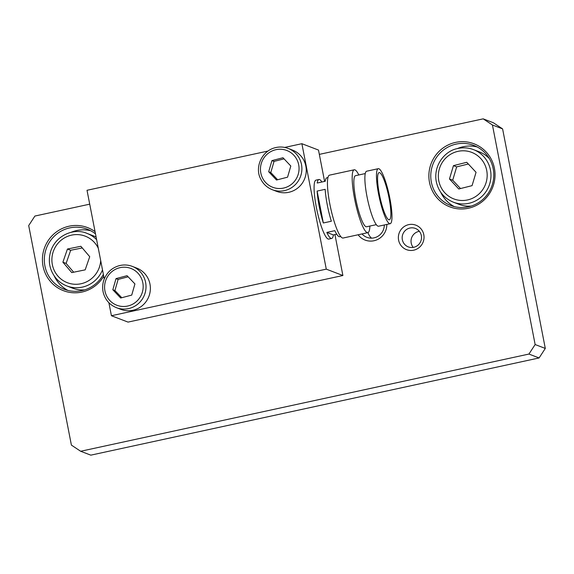 <?xml version="1.0" encoding="UTF-8"?>
<svg xmlns="http://www.w3.org/2000/svg" width="574" height="574" viewBox="0 0 574 574"><rect width="100%" height="100%" fill="white"/><g stroke="black" fill="none" stroke-linecap="round" stroke-linejoin="round"><path stroke-width="0.86" d="M108.888 302.728L111.421 315.736L128.024 322.1L342.893 275.513L334.936 234.594M324.59 181.42L318.491 150.065L301.881 143.701L284.704 147.425M89.716 204.165L34.906 216.046L28.7 225.568L71.398 445.101L80.654 451.264L528.934 354.058L539.094 357.954L545.3 348.432L502.602 128.899L493.346 122.736L483.186 118.847L492.442 125.01L502.602 128.899M545.3 348.432L535.14 344.543L528.934 354.058M535.14 344.543L492.442 125.01M483.186 118.847L319.331 154.377M494.415 168.297A33.773 32.983 -69 0 0 440.179 150.338A33.773 32.983 -69 0 0 451.272 207.372A33.773 32.983 -69 0 0 494.415 168.297M423.791 234.68A13.102 12.8 -69 0 0 402.747 227.713A13.102 12.8 -69 0 0 407.052 249.841A13.102 12.8 -69 0 0 423.791 234.68M358.126 234.766A16.251 15.871 -69 0 0 376.006 240.169A16.251 15.871 -69 0 0 386.826 224.434M95.062 231.659A33.773 32.983 -69 0 0 48.281 240.434A33.773 32.983 -69 0 0 57.465 287.646A33.773 32.983 -69 0 0 103.736 276.238M477.166 146.958A32.166 31.412 -69 0 0 457.385 148.58M440.681 192.19A32.166 31.412 -69 0 0 454.314 206.611M457.198 148.652A28.148 27.487 -69 0 1 473.471 149.613C468.14 147.611 462.694 147.288 457.126 148.644C445.166 150.976 433.664 164.724 436.111 180.717C438.077 191.006 443.817 198.159 453.338 202.177A28.148 27.487 -69 0 0 489.077 185.725A28.148 27.487 -69 0 0 473.471 149.613L479.276 151.837A28.148 27.487 111 0 1 489.371 158.654M471.204 206.066A28.148 27.487 111 0 1 459.143 204.401L453.338 202.177M90.721 230.755A32.166 31.412 -69 0 0 70.932 232.377M54.229 275.986A32.166 31.412 -69 0 0 67.868 290.408M96.633 239.717A28.148 27.487 -69 0 0 87.026 233.403L92.83 235.627A28.148 27.487 111 0 1 96.138 237.162M84.758 289.863A28.148 27.487 111 0 1 72.69 288.191L66.885 285.967A28.148 27.487 -69 0 0 102.495 269.859M493.195 168.756A32.166 31.412 111 0 1 482.476 199.745A32.166 31.412 111 0 1 450.769 205.499A32.166 31.412 111 0 1 432.94 164.221A32.166 31.412 111 0 1 473.787 145.423A32.166 31.412 111 0 1 493.195 168.756M103.377 274.386A32.166 31.412 111 0 1 64.317 289.289A32.166 31.412 111 0 1 46.494 248.018A32.166 31.412 111 0 1 87.334 229.22A32.166 31.412 111 0 1 95.499 233.891M421.345 235.598A9.887 9.658 111 0 1 408.308 246.892A9.887 9.658 111 0 1 402.826 234.206A9.887 9.658 111 0 1 421.345 235.598M419.357 231.315A9.887 9.658 -69 0 0 413.201 247.394M384.322 224.972A13.037 12.728 111 0 1 362 233.927M371.493 238.145A13.037 12.728 111 0 1 367.977 232.621M80.654 451.264L90.814 455.153L539.094 357.954M453.453 165.642L466.748 162.298L476.054 172.308L472.065 185.646L458.769 188.989L449.464 178.988L453.453 165.642L456.674 166.876L452.692 180.222L460.52 188.552M452.692 180.222L449.464 178.988M468.334 164.006L456.674 166.876M71.757 272.6L62.896 262.189L67.445 249.023L80.862 246.282L89.723 256.693L85.174 269.859L71.757 272.6M67.445 249.023L70.674 250.264L66.118 263.423L73.673 272.212M66.118 263.423L62.896 262.189M82.283 247.946L70.674 250.264M271.933 160.605L282.996 157.742L290.81 166.022L287.567 177.165L276.51 180.028L268.689 171.748L271.933 160.605L274.035 161.409L270.784 172.552L277.622 179.741M272.327 189.721C267.068 187.626 263.179 184.017 260.661 178.887C254.784 168.333 260.897 151.285 275.154 147.705C279.574 146.592 283.908 146.829 288.148 148.422L292.503 150.087A22.113 21.597 111 0 1 304.758 178.464A22.113 21.597 111 0 1 276.675 191.386L272.327 189.721A22.113 21.597 -69 0 0 300.403 176.799A22.113 21.597 -69 0 0 288.148 148.422A22.113 21.597 -69 0 0 275.204 147.705M270.784 172.552L268.689 171.748M284.044 158.855L274.035 161.409M267.958 151.055L87.018 190.288L104.267 278.964M111.421 315.736L326.283 269.149L301.881 143.701M116.45 307.686C109.699 304.894 105.322 299.937 103.327 292.812C102.179 288.119 102.488 283.506 104.26 278.978C107.18 272.162 112.145 267.735 119.17 265.69C123.625 264.549 127.995 264.779 132.271 266.379L136.626 268.051A22.113 21.597 111 0 1 148.881 296.428A22.113 21.597 111 0 1 120.805 309.35L116.45 307.686A22.113 21.597 -69 0 0 144.526 294.756A22.113 21.597 -69 0 0 132.271 266.379A22.113 21.597 -69 0 0 119.227 265.697M116.02 278.605L127.069 275.692L134.926 283.929L131.733 295.086L120.683 298.006L112.827 289.762L116.02 278.605L118.115 279.409L114.922 290.566L121.788 297.712M114.922 290.566L112.827 289.762M128.131 276.804L118.115 279.409M389.057 198.052A24.122 4.362 -102.2 0 1 389.33 219.777A24.122 4.362 -102.2 0 1 379.952 197.126A24.122 4.362 -102.2 0 1 379.105 172.623A24.122 4.362 -102.2 0 1 389.057 198.052M326.821 232.413L333.386 234.931A30.157 5.453 -102.2 0 1 331.693 238.447A30.157 5.453 -102.2 0 1 331.019 238.375A30.157 5.453 -102.2 0 1 326.821 232.413L334.85 230.676A30.157 5.453 77.8 0 0 339.047 236.632A30.157 5.453 77.8 0 0 339.722 236.703L340.712 236.488M336.723 234.206L333.386 234.931M317.121 191.077L325.149 189.334A30.157 5.453 77.8 0 0 331.349 221.241L323.327 222.977A30.157 5.453 -102.2 0 1 317.121 191.077L323.327 222.977M327.933 177.545L326.936 177.761A30.157 5.453 77.8 0 0 325.243 181.276L317.214 183.02A30.157 5.453 -102.2 0 1 318.914 179.504A30.157 5.453 -102.2 0 1 321.906 182.001M331.693 238.447L328.78 239.078A30.157 5.453 -102.2 0 1 328.106 239.006A30.157 5.453 -102.2 0 1 316.69 209.022A30.157 5.453 -102.2 0 1 316.001 180.136L318.914 179.504M358.815 174.962A32.166 5.819 77.8 0 0 354.215 169.789L329.483 175.156A32.166 5.819 77.8 0 0 330.222 205.966A32.166 5.819 77.8 0 0 342.398 237.952A32.166 5.819 77.8 0 0 343.116 238.023L367.848 232.664A32.166 5.819 77.8 0 0 369.886 226.048M354.215 169.789A32.166 5.819 77.8 0 0 354.954 200.606A32.166 5.819 77.8 0 0 367.13 232.585A32.166 5.819 77.8 0 0 367.848 232.664M365.243 173.57L355.493 175.687A26.131 4.728 77.8 0 0 356.095 200.721A26.131 4.728 77.8 0 0 365.99 226.708A26.131 4.728 77.8 0 0 366.571 226.766L376.314 224.656M378.259 168.691L366.664 171.203A28.148 5.094 77.8 0 0 367.31 198.166A28.148 5.094 77.8 0 0 377.965 226.156A28.148 5.094 77.8 0 0 378.589 226.221L390.184 223.702A28.148 5.094 77.8 0 0 389.201 195.117A28.148 5.094 77.8 0 0 378.259 168.691A28.148 5.094 77.8 0 0 378.897 195.655A28.148 5.094 77.8 0 0 389.559 223.638A28.148 5.094 77.8 0 0 390.184 223.702M326.283 269.149L342.893 275.513M457.263 151.522A24.926 24.345 111 0 1 486.113 182.532A24.926 24.345 111 0 1 444.9 192.886A24.926 24.345 111 0 1 457.263 151.522M100.687 260.567A24.926 24.345 111 0 1 84.062 282.882A24.926 24.345 111 0 1 57.737 275.879A24.926 24.345 111 0 1 62.953 238.849A24.926 24.345 111 0 1 98.297 248.262M55.987 278.247A28.148 27.487 -69 0 0 66.885 285.967C62.595 284.309 58.943 281.719 55.936 278.211C49.565 270.225 47.821 261.256 50.699 251.297C56.08 234.623 74.807 227.856 87.026 233.403M275.269 149.85A19.703 19.243 111 0 1 298.25 174.195A19.703 19.243 111 0 1 265.733 182.611A19.703 19.243 111 0 1 275.269 149.85M119.306 267.836A19.703 19.243 111 0 1 142.402 292.058A19.703 19.243 111 0 1 109.921 300.64A19.703 19.243 111 0 1 119.306 267.836"/></g></svg>
